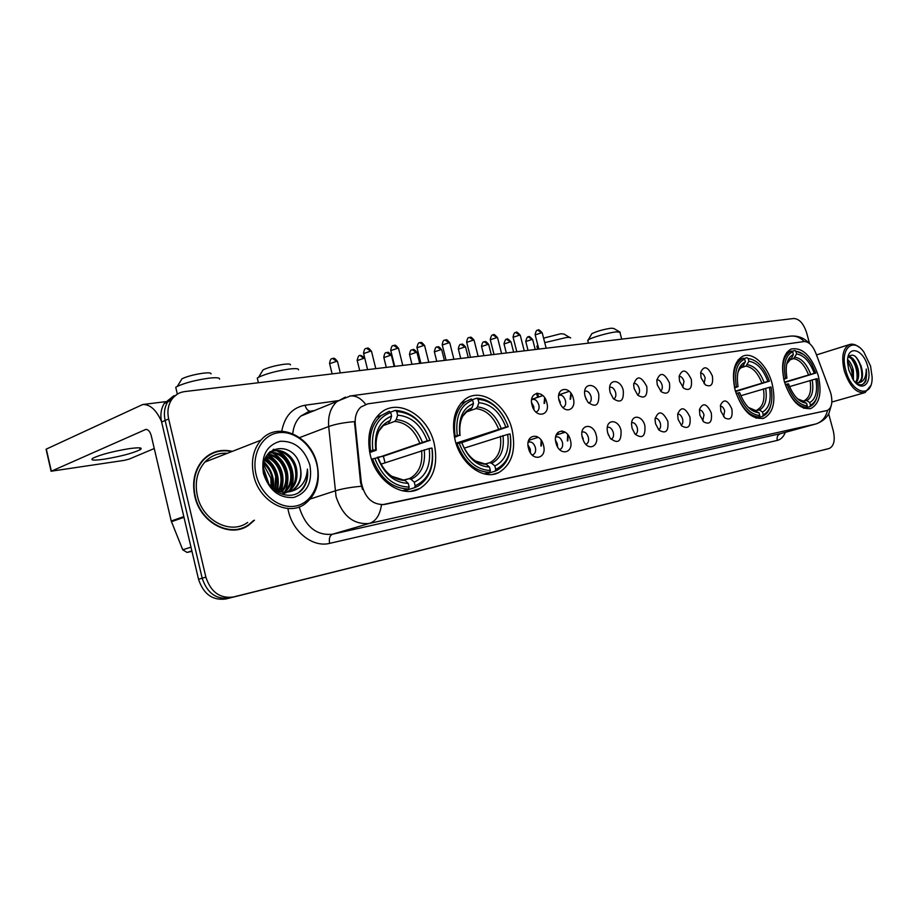 <?xml version="1.0" encoding="UTF-8"?>
<svg xmlns="http://www.w3.org/2000/svg" width="918" height="918" viewBox="0 0 918 918"><rect width="100%" height="100%" fill="white"/><g stroke="black" fill="none" stroke-linecap="round" stroke-linejoin="round"><path stroke-width="1.38" d="M772.141 383.735C767.448 365.18 752.473 351.112 742.467 356.368C733.872 361.864 731.439 373.167 735.157 390.288C742.214 410.862 751.853 420.134 764.04 418.103C773.346 412.859 776.043 401.396 772.141 383.735M512.106 429.796C506.323 404.528 481.319 387.362 465.598 398.928C454.743 407.558 451.231 421.213 455.053 439.906C460.629 464.152 483.488 480.757 498.784 472.575C511.842 464.542 516.283 450.279 512.106 429.796M434.214 443.601C428.029 415.544 398.194 397.655 380.695 412.87C369.988 422.59 366.511 436.612 370.264 454.926C376.173 481.399 402.6 498.749 419.801 488.525C433.606 479.437 438.414 464.462 434.214 443.601M818.236 375.565C811.432 355.656 802.309 346.832 790.868 349.115C782.847 354.153 780.679 364.974 784.351 381.567C791.029 401.132 799.945 410.071 811.087 408.395C819.682 403.541 822.069 392.606 818.236 375.565M701.054 377.791L700.663 372.398C703.968 365.261 707.87 366.443 712.368 375.967C713.447 384.562 711.106 387.534 705.345 384.883L701.054 377.791M704.083 383.678L705.162 377.929C704.163 374.819 702.649 373.144 700.595 372.915M679.572 381.257L679.136 376.254C682.418 368.416 686.48 369.461 691.3 379.363C692.333 388.325 689.808 391.298 683.703 388.257L679.572 381.257M682.717 387.293L683.99 381.36C682.935 378.078 681.305 376.38 679.136 376.265M657.288 384.849L656.806 380.373C660.031 371.71 664.242 372.547 669.463 382.886C670.427 392.273 667.673 395.21 661.212 391.699L657.288 384.849M660.547 391.045C662.199 389.966 662.693 387.924 662.039 384.917C660.903 381.452 659.17 379.742 656.863 379.765M634.154 388.589L633.649 384.78C636.713 375.141 641.097 375.726 646.788 386.547C647.66 396.427 644.665 399.307 637.78 395.188L634.154 388.589M637.517 394.912L637.677 394.855C639.387 393.765 639.915 391.676 639.261 388.601C638.033 384.952 636.197 383.219 633.73 383.403M610.114 392.468L609.644 389.576C608.611 378.457 620.74 379.272 623.242 390.345C623.976 400.822 620.671 403.587 613.327 398.653L610.114 392.468M613.603 398.951L613.947 398.802C615.703 397.666 616.253 395.543 615.588 392.434C614.28 388.589 612.317 386.834 609.713 387.201M585.11 396.496L584.8 394.947C582.574 382.657 596.034 382.186 598.777 394.292C599.27 405.549 595.587 408.097 587.715 401.958L585.11 396.496M589.299 402.899L588.702 403.105L589.299 402.899C591.1 401.717 591.662 399.548 591.008 396.415C589.585 392.353 587.497 390.598 584.72 391.16M559.108 400.684C555.356 387.293 570.285 385.09 573.325 398.401C576.55 409.359 565.672 414.569 560.531 404.322L559.108 400.684M562.826 407.454L563.663 407.156C565.499 405.917 566.096 403.725 565.431 400.558C563.904 396.266 561.667 394.51 558.729 395.314M532.027 405.056C528.206 391.389 543.766 389.083 546.83 402.669C550.697 416.141 535.217 418.837 532.027 405.056M535.848 411.964L536.984 411.585C538.866 410.289 539.474 408.051 538.809 404.872C537.168 400.351 534.792 398.596 531.683 399.64L531.648 399.651M720.802 411.103L720.481 405.159C723.843 398.515 727.641 399.789 731.853 408.969C732.92 417.701 730.59 420.696 724.83 417.931L720.802 411.103M723.602 416.692L724.669 410.874C723.74 407.902 722.294 406.272 720.355 405.974M699.837 415.143L699.459 409.543C702.844 402.268 706.78 403.392 711.289 412.939C712.311 422.05 709.786 425.034 703.716 421.878L699.837 415.143M702.74 420.892L704.003 414.879C703.004 411.746 701.478 410.082 699.413 409.887M678.092 419.342L677.656 414.179C681.018 406.146 685.115 407.11 689.969 417.059C690.933 426.595 688.19 429.544 681.753 425.906L678.092 419.342M681.11 425.229C682.74 424.139 683.233 422.062 682.579 419.021C681.512 415.716 679.871 414.041 677.679 413.972M655.521 423.703L655.039 419.124C658.309 410.197 662.578 410.931 667.845 421.328C668.717 431.357 665.734 434.248 658.894 430.014L655.521 423.703M658.642 429.727L658.642 429.727C660.455 428.672 661.017 426.537 660.352 423.324C659.204 419.847 657.46 418.138 655.131 418.218M632.077 428.236L631.573 424.437C631.24 414.007 642.497 415.257 644.884 425.757C645.618 436.383 642.348 439.171 635.072 434.134L632.077 428.236M635.485 434.317L635.485 434.317C637.344 433.227 637.941 431.047 637.264 427.788C636.036 424.116 634.177 422.395 631.699 422.636M607.705 432.94L607.257 430.278C605.995 418.746 618.445 418.964 621.027 430.37C621.532 441.73 617.906 444.335 610.16 438.173L607.705 432.94M611.021 439.229L611.422 439.091C613.35 437.955 613.97 435.729 613.281 432.435C611.962 428.557 609.988 426.824 607.349 427.249M582.356 437.829L582.184 437.094C579.166 424.139 593.315 422.372 596.207 435.155C599.374 445.884 589.092 451.518 583.917 441.707L582.356 437.829M585.776 444.243L586.407 444.048C588.392 442.866 589.035 440.594 588.346 437.255C586.935 433.158 584.823 431.437 582.012 432.068M555.975 442.924C552.177 429.349 567.324 426.618 570.399 440.147C574.243 453.526 559.165 456.636 555.975 442.924M559.475 449.464L560.382 449.2C562.424 447.973 563.09 445.666 562.413 442.281C560.909 438.001 558.672 436.268 555.711 437.06L555.711 437.06M528.481 448.236C524.614 434.363 540.404 431.529 543.502 445.333C547.426 458.989 531.706 462.236 528.481 448.236M532.05 454.88L533.278 454.571C535.378 453.285 536.078 450.922 535.389 447.514C533.828 443.107 531.511 441.351 528.412 442.224L528.16 442.373M532.853 399.238L531.889 398.401M559.475 395.05L558.867 394.499M529.663 441.891L528.504 440.858M556.652 436.784L555.86 436.039M584.904 395.555L586.223 399.514M558.752 398.905L560.382 402.256M531.602 402.612L533.76 406.594L533.989 409.646M607.509 432.091L608.439 435.121M581.989 435.958L583.274 438.815M555.528 440.307L557.318 443.853L557.57 446.882M527.999 445L530.283 449.097L530.432 452.803M830.09 391.183L830.928 393.776C832.867 402.486 831.685 408.04 827.37 410.438L384.424 504.498C372.238 505.026 364.526 497.602 361.279 482.237L355.289 424.196C354.692 416.806 356.574 411.069 360.912 407.007L367.705 403.863L804.007 341.542C808.62 341.507 812.522 345.248 815.689 352.787L830.09 391.183M586.223 444.702L586.35 444.06M563.423 408.017L563.572 407.19M232.357 451.346C220.813 448.707 210.933 451.633 202.729 460.136C194.513 469.855 191.873 481.916 194.823 496.294C200.388 523.111 230.693 538.614 248.87 525.085L254.447 520.208M215.019 452.379L212.024 453.159M247.596 525.486L245.462 527.058M826.831 410.587L381.44 504.911C379.995 514.964 375.978 521.137 369.403 523.432C353.625 524.912 342.506 515.973 336.057 496.604L328.69 426.549C327.875 416.072 330.503 407.844 336.573 401.866L345.409 397.092M809.561 343.55L806.647 332.832C803.617 323.572 799.314 318.798 793.76 318.5L184.69 391.584C178.964 392.365 174.489 395.245 171.253 400.237L167.73 401.854L177.461 394.051L167.73 401.854C164.471 407.294 163.611 413.513 165.137 420.501L202.178 578.191C207.135 593.12 216.246 599.718 229.523 597.997L825.489 449.453M362.53 489.455L360.533 482.478L354.486 421.626C343.86 422.532 335.254 424.162 328.69 426.549L299.647 437.588M171.253 400.237C167.994 405.687 167.133 411.918 168.66 418.941L205.873 577.135C210.842 592.11 219.976 598.731 233.252 597.01L829.252 448.477C833.98 446.068 835.323 440.192 833.28 430.852L828.667 413.869M239.655 529.181L242.467 527.884M225.817 598.972L825.408 449.476L229.523 597.997C216.246 599.718 207.135 593.12 202.178 578.191L165.137 420.501C163.611 413.513 164.471 407.294 167.73 401.854L164.23 403.461C160.971 408.889 160.099 415.085 161.625 422.062L198.517 579.247C203.463 594.118 212.551 600.693 225.817 598.972L233.252 597.01M173.938 395.681L164.23 403.461M845.834 370.447C851.824 394.465 873.029 398.997 872.1 376.805L870.551 366.064L863.849 352.019C852.788 336.263 839.511 349.127 845.834 370.447M858.755 346.981C855.255 344.273 852.03 343.516 849.07 344.698C842.816 348.565 841.221 357.274 844.285 370.838C849.609 386.501 856.528 393.753 865.031 392.594L870.666 385.686M847.67 359.569C850.332 362.002 852.248 365.674 853.407 370.574L853.442 380.086M847.589 361.015L852.237 370.929L852.592 378.813M848.393 356.632C852.604 356.792 855.84 360.969 858.112 369.174C859.259 375.278 858.56 379.834 856.024 382.84M848.163 356.976C852.053 357.997 854.979 362.174 856.93 369.518C857.997 375.037 857.492 379.375 855.415 382.508M856.414 383.483C860.763 385.95 863.976 384.906 866.064 380.327L866.236 369.025C866.305 377.47 863.631 382.083 858.204 382.875L858.835 382.703C862.45 380.603 863.39 375.737 861.658 368.107C862.989 375.646 861.761 380.58 857.986 382.921M858.204 382.875L855.633 382.737M867.74 366.569C863.172 347.956 846.258 344.479 847.624 362.897L848.771 369.92L853.258 379.822C862.036 393.352 872.766 383.093 867.74 366.569M861.658 368.107C857.515 356 852.96 352.397 847.991 357.286M866.236 369.025C867.189 376.219 866.099 381.28 862.954 384.194M855.266 356.31C860.017 362.14 862.174 369.22 861.738 377.539M848.783 356.138L849.391 356.62M851.215 358.513C855.53 364.331 857.469 371.101 857.033 378.824M847.589 361.359C850.883 366.511 852.512 372.249 852.455 378.583M860.877 365.284L861.199 366.339M849.127 355.782L850.55 356.953M591.387 334.496L591.869 333.659C596.849 331.272 603.229 329.447 611.009 328.208L613.786 328.472L619.42 331.754M620.235 332.236L616.242 331.868C608.668 332.637 591.812 337.434 588.335 339.786L587.899 341.071M783.685 378.801L785.441 378.354C783.123 364.228 785.533 355.392 792.67 351.824L793.381 354.463C787.105 357.733 784.97 365.605 786.955 378.078L783.788 379.318M788.126 361.072L791.89 357.756L793.381 354.463M791.959 351.364L794.598 350.515L795.883 351.342C801.644 351.858 806.933 356.138 811.753 364.182L815.723 373.064L814.277 373.316C809.848 361.612 803.95 355.163 796.595 353.969L793.622 358.628L788.78 360.166M784.511 382.129L814.277 373.316M815.723 373.064L784.615 382.519M785.36 384.55C790.765 398.882 797.857 406.456 806.624 407.294L807.289 405.859C798.935 405.01 792.165 397.769 787.001 384.126L785.257 384.573M803.548 408.166L806.624 407.294M792.67 351.824L790.627 351.296C783.674 355.427 781.39 364.584 783.8 378.767M791.385 350.997L786.76 352.478M803.537 354.417L794.598 350.515M787.001 384.126L788.516 383.862C793.141 395.887 799.153 402.336 806.566 403.209L807.289 405.859M786.955 378.078L785.441 378.354M796.595 353.969L795.883 351.342M806.566 403.209L797.788 399.055M810.468 405.217L809.745 402.577C815.838 398.974 817.846 391.102 815.804 378.95L817.25 378.686L817.823 381.968C819.166 394.097 816.71 401.843 810.468 405.217L809.802 406.64C813.096 405.217 815.436 402.141 816.848 397.414M809.802 406.64L803.95 408.315M802.171 401.051L806.83 400.604L809.745 402.577M815.804 378.95L789.56 386.616M543.582 338.145L560.783 333.75L563.95 334.06L569.688 337.445M570.64 337.996C570.698 337.376 569.183 337.239 566.085 337.572L544.741 342.632M537.879 345.42L536.869 346.12L537.11 347.05M734.469 387.396L736.397 386.903C734.079 372.123 736.833 362.851 744.659 359.064L745.393 361.818C738.52 365.295 736.075 373.557 738.061 386.616L734.595 387.97M743.982 358.605L746.862 357.664L748.17 358.536C757.166 359.787 764.258 367.326 769.433 381.142L767.861 381.418C763.214 369.185 756.891 362.484 748.904 361.29L745.909 366.144L740.654 367.831M735.398 391.137L767.861 381.418M769.433 381.142L735.525 391.561M736.293 393.386C741.974 408.361 749.581 416.244 759.117 417.036L759.783 415.544C750.706 414.729 743.442 407.202 738.003 392.95L736.098 393.443M755.732 418.011L759.117 417.036M744.659 359.064L743.362 358.192L742.26 358.64C734.813 363.149 732.289 372.708 734.675 387.339M743.362 358.192L738.141 359.902M738.003 392.95L739.667 392.652C744.521 405.217 750.981 411.93 759.048 412.779L759.783 415.544M738.061 386.616L736.397 386.903M748.904 361.29L748.17 358.536M759.048 412.779L748.801 407.81M742.398 366.695L745.393 361.818M763.26 414.844L762.514 412.079C769.181 408.258 771.499 399.996 769.445 387.293L771.017 387.006C773.404 401.35 770.822 410.621 763.26 414.844L762.583 416.324C766.541 414.638 769.273 410.931 770.776 405.217M762.583 416.324L756.191 418.16M754.516 410.53L759.542 410.013L762.514 412.079M769.445 387.293L740.837 395.727M262.009 371.618L263.076 369.862C268.549 367.315 275.698 365.444 284.5 364.216C288.677 363.792 290.673 364.01 290.49 364.882M298.557 369.862C298.878 368.623 295.998 368.325 289.927 368.967C277.075 370.792 266.656 373.534 258.658 377.195L257.281 378.067L257.717 379.857M454.284 436.394L457.267 435.568C455.156 417.013 460.274 405.194 472.621 400.11L473.481 403.541C462.615 408.2 458.082 418.734 459.849 435.121L454.502 437.473M472.196 399.778L476.626 398.183L478.026 399.296C491.623 400.489 501.698 409.612 508.251 426.675L505.852 427.099C499.943 411.998 490.958 403.863 478.886 402.715L477.417 406.904L475.903 408.625L466.034 412.113M457.015 443.669C464.324 462.316 475.214 471.852 489.707 472.288L490.361 470.475C476.557 469.982 466.16 460.859 459.172 443.13L456.223 443.933L456.016 443.176L505.852 427.099M508.251 426.675L461.685 442.671M484.337 473.929L489.707 472.288M472.621 400.11L471.221 398.997L465.885 401.533C456.544 408.671 452.953 420.203 455.121 436.107M504.544 418.206C497.131 405.377 487.825 398.699 476.626 398.183M459.172 443.13L461.743 442.66C468.008 458.3 477.257 466.413 489.489 467.021L490.361 470.475M459.849 435.121L457.267 435.568M478.886 402.715L478.026 399.296M489.489 467.021L486.288 464.347L475.398 460.962M486.288 464.347C475.604 463.647 467.491 456.521 461.949 442.981L461.743 442.66M470.498 409.474L472.024 407.741L473.481 403.541M495.72 469.385L494.848 465.942C505.359 460.756 509.639 450.233 507.7 434.398L510.098 433.962C512.416 451.828 507.62 463.636 495.72 469.385L495.066 471.198L496.936 470.406C507.723 464.083 512.21 452.563 510.397 435.82M495.066 471.198L485.347 474.147M485.691 463.946L489.627 462.729L491.646 463.28L494.848 465.942M507.7 434.398L464.198 448.156M461.524 442.189L456.016 443.176M180.789 380.74L182.016 378.744C187.605 376.196 194.926 374.326 203.968 373.098C208.925 372.605 211.278 372.857 211.025 373.878M219.54 379.18C219.964 377.723 216.579 377.378 209.373 378.124C196.165 379.949 185.482 382.691 177.323 386.363L175.751 387.327L176.233 389.381M369.484 451.243L372.834 450.29C370.849 430.588 376.805 417.977 390.701 412.469L391.607 416.106C379.363 421.155 374.074 432.378 375.737 449.786L376.024 450.313L369.724 452.528M390.402 412.216L395.36 410.369L396.76 411.562C411.93 412.698 423.003 422.291 429.98 440.33L427.283 440.801C420.995 424.827 411.115 416.29 397.655 415.177L396.243 419.595L394.729 421.396L383.001 425.677M377.401 457.841L427.283 440.801M429.98 440.33L383.368 456.223L385.055 462.798M378.549 415.303L377.883 415.498M372.524 458.885C380.339 478.634 392.33 488.651 408.521 488.938L409.164 487.033C393.742 486.666 382.29 477.096 374.808 458.311L371.503 459.241M402.52 490.809L408.521 488.938M390.701 412.469L389.301 411.275L381.268 415.475C372.077 423.519 368.508 435.316 370.551 450.864M430.117 440.479C422.854 421.546 411.275 411.516 395.36 410.369M374.808 458.311L377.7 457.784C384.401 474.342 394.591 482.879 408.258 483.373L409.164 487.033M375.737 449.786L372.834 450.29M397.655 415.177L396.76 411.562M408.258 483.373L405.022 480.504L391.699 476.247M388.681 422.349L390.184 420.536L391.607 416.106M414.523 487.71L417.851 486.242C429.658 478.645 434.386 465.954 432.034 448.168L431.896 448.03C434.145 466.964 428.568 479.552 415.166 485.806L414.523 487.71L403.771 491.038M415.166 485.806L414.259 482.168C426.09 476.522 431.081 465.311 429.211 448.523L431.896 448.03M404.505 480.125L409.038 478.691L411.034 479.311L414.259 482.168M429.211 448.523L380.97 464.164M383.368 456.223L377.229 457.325M567.691 434.547L567.358 440.95M556.17 435.063L565.247 432.194M568.104 435.109L567.817 440.835M496.007 473.665L495.33 473.619M541.115 440.135L540.909 446.033M528.676 440.365L538.304 437.301L528.676 440.376M541.54 440.766L541.39 445.896M529.479 451.059L528.206 446.974M570.835 393.076L570.158 399.261M559.154 394.751L569.252 391.298M571.226 393.638L570.629 399.135M544.615 397.724L544.087 403.415M532.635 399.032L542.756 395.532M545.017 398.343L544.581 403.289M104.732 459.126C120.969 456.338 132.777 453.205 140.167 449.717C143.208 447.594 139.433 447.261 128.853 448.707C112.547 451.461 100.578 454.617 92.936 458.162C89.861 460.366 93.797 460.687 104.732 459.126M191.862 550.903L187.065 552.418L191.977 551.351M161.476 421.419C156.312 409.91 150.059 404.276 142.715 404.517L46.313 449.097L51.351 471.186L145.859 429.394C148.303 429.452 150.104 431.586 151.286 435.82L171.218 520.999L183.818 516.616M51.351 471.186L124.091 460.388L129.117 459.126L154.258 448.523M187.065 552.418L182.739 549.79L171.218 520.999M256.133 474.778C260.804 494.848 279.76 509.467 295.86 506.002C312.028 502.834 321.507 483.189 316.733 464.06C312.189 444.886 294.449 430.209 278.2 432.768C261.905 435.04 251.222 454.743 256.133 474.778M253.666 475.398C259.209 501.607 288.16 516.972 305.109 503.787C316.549 494.55 320.531 481.342 317.066 464.175C311.213 435.763 277.305 420.433 260.919 440.192C253.127 449.545 250.706 461.284 253.666 475.398M227.354 453.297C218.553 452.689 211.048 455.615 204.863 462.087C197.095 471.129 194.605 482.375 197.359 495.823C202.534 520.793 230.843 535.183 247.688 522.399M236.603 529.766L239.541 528.779M231.726 451.587C220.527 449.246 210.968 452.184 203.039 460.411C194.88 470.039 192.264 481.973 195.19 496.225C200.698 522.778 230.716 538.12 248.698 524.694L253.666 520.46M263.994 471.106L267.62 481.824M263.982 463.751C268.171 467.446 270.856 472.104 272.049 477.739L272.107 487.297M263.822 465.128L270.844 478.163L271.12 486.414M264.992 459.47C271.131 462.833 275.09 468.341 276.869 476.017L275.675 489.787M264.694 460.4C270.385 463.923 274.034 469.27 275.664 476.453L274.826 489.283M266.346 456.361C274.184 458.793 279.313 464.772 281.746 474.285C282.939 480.481 281.987 486.138 278.9 491.268M265.99 457.061C273.415 459.757 278.257 465.644 280.518 474.721C281.665 480.55 280.862 485.966 278.12 490.969M267.815 454.077C277.282 455.087 283.559 461.249 286.646 472.552C288 480.217 286.427 486.724 281.918 492.059M267.448 454.571L267.643 454.594C276.616 456.108 282.537 462.236 285.418 472.988C286.737 480.286 285.326 486.597 281.183 491.922M268.985 452.677C280.059 451.381 287.598 457.416 291.591 470.785C293.06 479.93 290.788 487.102 284.775 492.323M268.767 452.918C279.428 452.333 286.623 458.438 290.352 471.232C291.798 480.011 289.698 487.033 284.075 492.3M266.817 455.558L267.666 454.582C276.341 444.714 293.932 453.389 296.583 469.018C298.063 478.301 295.734 485.553 289.606 490.751L287.495 492.105M268.435 453.297C277.833 446.125 292.796 455.271 295.332 469.465C296.812 478.737 294.483 485.978 288.344 491.176L286.829 492.209M284.213 492.736L282.48 493.815M286.244 492.541L284.419 493.368M300.358 467.675C295.47 438.345 256.684 444.84 264.476 473.745C268.653 494.423 294.253 502.754 303.904 487.343C307.14 482.099 308.31 476.017 307.415 469.121C306.382 482.478 299.934 490.109 288.068 492.002L294.322 489.156C300.197 483.981 302.217 476.821 300.358 467.675C301.838 476.993 299.509 484.256 293.37 489.478L289.422 491.681M288.068 492.002C281.092 493.127 274.861 490.637 269.341 484.555M309.917 465.265C304.512 448.845 294.621 440.835 280.254 441.26C266.507 445.264 260.896 456.005 263.42 473.481C269.146 490.43 279.279 498.417 293.794 497.453C307.22 492.932 312.59 482.191 309.917 465.265M212.196 453.538L209.293 454.639M307.415 469.121C308.15 479.081 305.35 486.769 299.016 492.22M273.094 449.51L275.859 450.44M276.743 450.83C289.583 456.59 296.916 476.522 289.79 489.948M269.812 451.851L271.005 452.299M271.9 452.7C284.683 458.449 291.947 478.198 284.89 491.566M267.505 454.743C280.839 463.418 285.223 475.765 280.656 491.796M265.486 458.185C275.79 466.424 279.588 477.165 276.857 490.407M264.132 462.787C270.867 469.878 273.782 478.255 272.875 487.928M263.891 470.245L268.125 482.684M273.61 449.258L276.834 450.371M278.062 450.945C290.26 457.038 297.111 475.673 290.822 488.881M270.167 451.53L271.98 452.23M273.231 452.826C286.623 461.857 290.857 474.411 285.911 490.487M268.435 454.685C281.665 463.59 285.9 475.994 281.126 491.899M265.692 457.703C276.41 466.011 280.3 476.993 277.339 490.637M264.269 462.121C271.476 469.419 274.516 478.152 273.392 488.319M263.776 468.926L268.836 483.82M355.289 424.196L354.555 424.472M361.279 482.237L360.533 482.478M785.315 432.355C783.536 436.83 780.851 439.515 777.259 440.422L329.642 543.364C328.782 538.579 329.746 535.538 332.523 534.219L781.046 433.526M329.642 543.364C313.164 547.702 293.152 532.383 288.436 511.165L288.022 509.329M299.279 506.885L299.601 508.331C305.866 527.139 316.836 535.768 332.523 534.219L369.403 523.432L815.62 424.036C821.828 422.073 825.81 417.518 827.554 410.369M365.628 404.333C361.015 398.286 355.932 395.486 350.378 395.956L349.689 396.06M789.916 336.183L790.387 336.126C795.585 335.621 800.221 337.411 804.283 341.519M361.325 486.253C350.538 487.251 341.794 488.801 335.081 490.901L310.353 498.979M831.421 404.953L828.885 413.479C826.613 418.034 822.436 421.477 816.354 423.829L780.392 433.698C777.695 434.799 776.651 437.037 777.259 440.422M281.757 431.173C284.626 416.256 292.394 407.603 305.063 405.228L338.203 400.661M205.873 577.135L198.517 579.247M829.023 448.535L825.408 449.476M168.66 418.941L161.625 422.062M314.805 410.518L311.535 410.989L300.806 416.084C296.193 420.433 293.508 426.296 292.762 433.686M310.273 411.207C307.84 410.885 306.107 408.889 305.063 405.228M790.318 359.179L788.883 360.04M808.494 374.831C804.73 365.146 799.773 359.741 793.622 358.628M797.535 398.825L803.652 401.235M791.89 357.756L786.76 363.941M810.663 374.234C806.727 364.044 801.54 358.387 795.103 357.251M806.83 400.604C812.109 397.379 813.899 390.46 812.189 379.857M804.879 400.259C809.905 397.15 811.615 390.552 810.02 380.454M761.848 382.99C757.901 372.869 752.588 367.257 745.909 366.144M748.434 407.443L756.065 410.702M743.901 365.261C741.033 366.466 738.99 369.093 737.762 373.144M764.086 382.37C759.966 371.733 754.401 365.846 747.401 364.71M759.542 410.013C765.325 406.582 767.368 399.33 765.658 388.245M757.557 409.646C763.065 406.341 765.027 399.422 763.42 388.865M498.554 429.027C493.517 416.531 485.966 409.726 475.903 408.625M472.024 407.741C462.615 411.975 458.633 421.213 460.067 435.465M501.136 428.293C495.881 415.154 487.974 408.017 477.417 406.904M491.646 463.28C500.78 458.633 504.556 449.407 502.984 435.58M489.558 462.752L490.637 462.259C498.589 457.428 501.836 448.776 500.402 436.314M419.629 442.82C414.248 429.624 405.951 422.475 394.729 421.396M378.239 458.071C384.16 472.403 393.099 479.884 405.022 480.504M390.184 420.536C379.582 425.114 374.946 434.971 376.277 450.095M422.291 442.051C416.692 428.167 408.005 420.685 396.243 419.595M411.034 479.311C421.316 474.273 425.711 464.428 424.219 449.774M408.935 478.726L411.138 477.67C419.434 472.173 422.9 463.142 421.546 450.543M528.309 336.975L532.715 339.74L535.228 349.517M525.762 341.53L531.774 339.534M506.61 339.362L511.085 342.184L513.621 352.11M504.028 343.986L510.087 341.966M484.199 341.829L488.743 344.709L491.302 354.796M481.583 346.522L487.699 344.479M461.043 344.376L465.656 347.325L468.249 357.561M458.38 349.15L464.542 347.084M437.094 347.015L441.787 350.022L444.392 360.418M434.386 351.858L440.606 349.769M412.32 349.747L417.082 352.822L419.721 363.379M409.554 354.669L415.843 352.546M386.673 352.558L391.516 355.714L394.178 366.443M383.85 357.572L390.196 355.427M360.108 355.484L363.631 358.41L364.802 358.364M357.228 360.579L363.631 358.41M332.568 358.513L337.583 361.818L340.303 372.915M329.631 363.7L336.103 361.497M537.764 330.239L542.274 333.062L546.176 348.209M535.183 334.898L541.333 332.844M515.744 332.568L520.311 335.449L524.247 350.837M513.105 337.296L519.313 335.219M492.966 334.978L497.613 337.927L501.595 353.556M490.292 339.786L496.558 337.675M469.419 337.468L474.136 340.486L478.152 356.368M466.7 342.345L473.022 340.222M445.046 340.05L449.843 343.125L453.905 359.282M442.281 345.007L448.661 342.85M419.813 342.712L424.678 345.868L428.798 362.3M416.99 347.761L423.428 345.57M393.661 345.478L398.619 348.714L402.772 365.421M390.781 350.619L397.287 348.392M366.557 348.347L371.595 351.651L375.795 368.657M363.62 353.568L370.184 351.319M145.136 429.601L146.501 429.406M183.99 517.339L171.436 521.699M182.739 549.79L190.99 547.162M532.394 454.846L533.278 454.571M559.601 449.441L560.382 449.2M585.764 444.243L586.407 444.048M535.917 411.952L536.984 411.585M562.814 407.443L563.663 407.156M809.722 408.785L811.087 408.395M410.92 491.256L419.801 488.525M492.828 474.376L498.784 472.575M762.342 418.597L764.04 418.103M808.953 343.08C804.007 337.813 797.811 335.495 790.387 336.126L350.378 395.956L300.806 416.084L308.62 411.62M314.461 410.656L310.754 411.184M831.857 402.038L864.102 392.87M858.261 382.863L858.835 382.703M816.492 354.933L849.07 344.698M591.869 333.659L588.335 339.786M588.438 343.137L587.692 340.268M786.703 352.558L790.627 351.296M621.704 339.144L619.994 332.614M537.673 349.23L536.869 346.12M738.049 360.017L742.26 358.64M739.518 369.128L742.123 366.821M563.25 432.826L561.931 430.921M263.076 369.862L258.658 377.195M258.406 382.737L257.281 378.067M460.779 403.369L465.885 401.533M462.718 416.198L467.503 410.966M485.473 463.865L489.627 462.729M182.016 378.744L177.323 386.363M177.346 394.097L175.751 387.327M376.346 417.311L381.268 415.475M378.882 430.967L383.873 424.954M404.035 479.919L409.038 478.691M532.669 339.522C530.042 336.757 528.768 335.862 528.837 336.849C528.481 338.18 527.907 333.9 525.716 341.312L528.034 350.389M538.533 396.989L537.558 393.191M558.408 434.352L557.892 432.355M511.039 341.955C508.4 339.144 507.103 338.237 507.149 339.235C506.793 340.578 506.231 336.229 503.971 343.757L506.323 352.994M536.927 437.748L536.571 436.371M488.686 344.468C484.566 339.396 485.071 342.575 484.738 341.703C484.555 342.804 483.006 339.304 481.514 346.281L483.901 355.679M465.598 347.073C461.398 341.909 461.961 345.134 461.582 344.25C461.421 345.363 459.826 341.817 458.311 348.886L460.721 358.468M441.719 349.758C437.45 344.502 438.035 347.784 437.634 346.878C437.083 347.945 436.084 344.571 434.317 351.583L436.761 361.336M417.013 352.535C412.687 347.188 413.284 350.527 412.859 349.609C412.079 350.55 410.656 347.933 409.485 354.382L411.964 364.32M391.447 355.415C387.04 349.965 387.671 353.361 387.201 352.432C386.398 353.396 384.986 350.722 383.781 357.263L386.294 367.395M364.584 357.458L360.636 355.346C360.12 356.448 359.041 352.914 357.148 360.258L359.695 370.585M337.503 361.474C332.947 355.828 333.624 359.34 333.096 358.376C332.35 359.351 330.801 356.62 329.551 363.356L332.121 373.89M542.228 332.832C539.554 330.01 538.258 329.103 538.327 330.101C538.132 331.191 536.56 327.749 535.125 334.668L538.82 349.092M559.555 394.614L559.211 393.248M520.254 335.208C517.557 332.339 516.237 331.409 516.306 332.431C516.111 333.532 514.505 330.044 513.047 337.055L516.8 351.732M537.615 397.31L536.582 393.283M497.556 337.675C494.836 334.749 493.494 333.808 493.528 334.841C492.92 335.908 491.956 332.557 490.235 339.522L494.022 354.463M474.067 340.211C469.832 334.955 470.349 338.226 469.982 337.331C469.155 338.272 467.767 335.69 466.631 342.081L470.475 357.297M449.774 342.839C445.471 337.491 445.999 340.819 445.609 339.901C444.748 340.876 443.383 338.237 442.201 344.72L446.102 360.223M424.609 345.57C420.237 340.119 420.788 343.504 420.375 342.575C419.801 343.665 418.746 340.176 416.91 347.452L420.857 363.241M559.188 394.786L569.286 391.332M398.538 348.381C394.097 342.839 394.671 346.281 394.224 345.34C393.42 346.304 391.929 343.619 390.701 350.286L394.706 366.385M532.692 399.078L542.802 395.589M371.515 351.307C366.993 345.661 367.602 349.161 367.12 348.197C366.305 349.184 364.779 346.442 363.539 353.223L367.59 369.644M139.743 447.869L140.167 449.717M142.715 404.517L165.481 401.682M51.11 471.301L46.084 449.223M288.344 491.176L289.606 490.751M293.381 489.478L294.322 489.156M202.189 460.744L203.039 460.411M204.863 462.087L260.919 440.192"/></g></svg>
